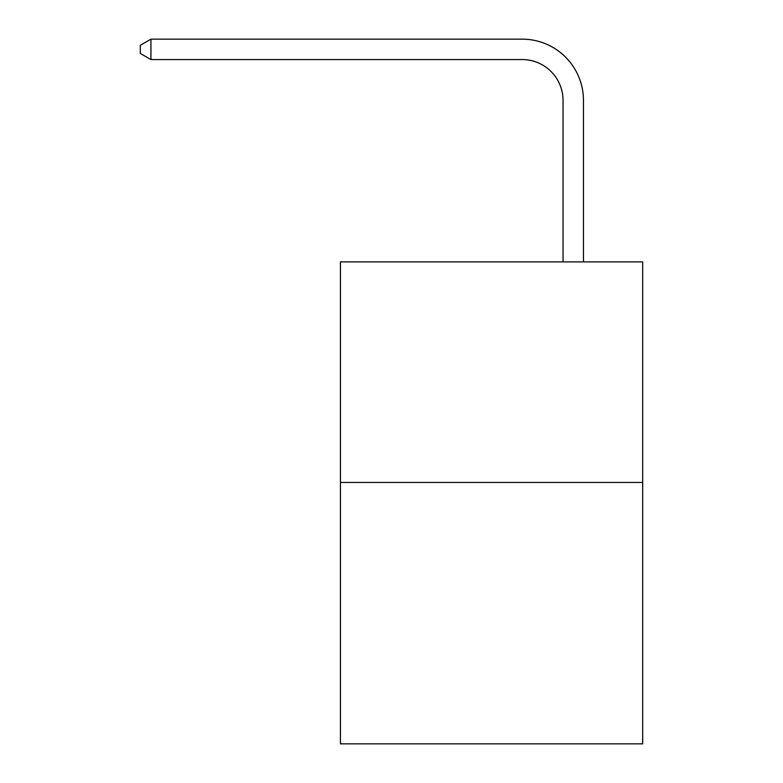<?xml version="1.0" encoding="UTF-8"?>
<svg xmlns="http://www.w3.org/2000/svg" width="783" height="783" viewBox="0 0 783 783"><rect width="100%" height="100%" fill="white"/><g stroke="black" fill="none" stroke-linecap="round" stroke-linejoin="round"><path stroke-width="1.17" d="M642.686 482.455L642.686 261.904L340.448 261.904L340.448 743.85L642.686 743.85L642.686 482.455L340.448 482.455M563.036 261.904L563.036 100.41A40.843 40.843 0 0 0 522.192 59.567L150.933 59.567L140.314 53.45L140.314 45.277L150.933 39.15L522.192 39.15A61.26 61.26 0 0 1 583.462 100.41L583.462 261.904M563.036 100.41A40.843 40.843 0 0 0 522.192 59.567A40.843 40.843 0 0 1 563.036 100.41A40.843 40.843 0 0 0 522.192 59.567A40.843 40.843 0 0 1 563.036 100.41M150.933 39.15L522.192 39.15L150.933 39.15L522.192 39.15L150.933 39.15L150.933 59.567"/></g></svg>
